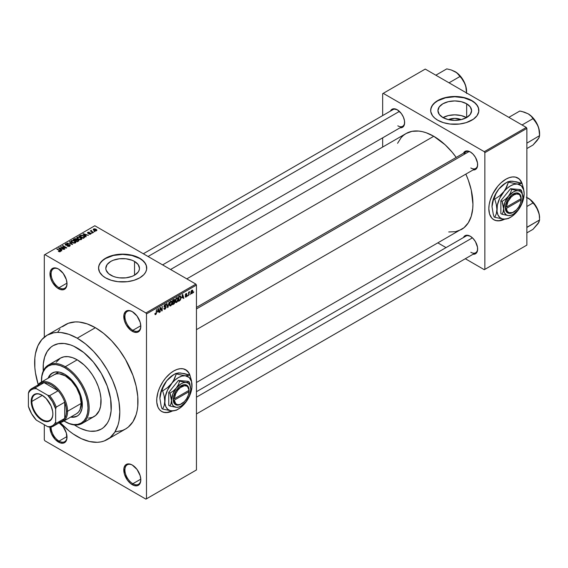 <?xml version="1.0" encoding="UTF-8"?>
<svg xmlns="http://www.w3.org/2000/svg" width="568" height="568" viewBox="0 0 568 568"><rect width="100%" height="100%" fill="white"/><g stroke="black" fill="none" stroke-linecap="round" stroke-linejoin="round"><path stroke-width="0.85" d="M132.585 311.811A11.239 6.489 -120 0 0 124.917 316.717A11.239 6.489 -120 0 0 132.862 330.32L132.294 331.307A12.042 6.951 60 0 1 123.781 316.553A12.042 6.951 60 0 1 132.294 311.64L129.035 310.504L126.273 311.044L125.216 311.924L123.945 314.736L124.427 320.693L126.273 324.953L130.633 330.157L133.956 332.074L137.023 332.379L138.315 331.904L140.161 329.781L140.807 326.387L140.161 322.255L137.023 316.028L132.294 311.64A12.042 6.951 60 0 1 140.807 326.387A12.042 6.951 60 0 1 132.294 331.307L132.862 330.32A11.239 6.489 60 0 1 125.521 320.416A11.239 6.489 60 0 1 127.239 311.413A11.239 6.489 60 0 1 132.585 311.811M132.585 465.213A11.239 6.489 -120 0 0 124.917 470.119A11.239 6.489 -120 0 0 132.862 483.723L132.294 484.71A12.042 6.951 60 0 1 123.781 469.956A12.042 6.951 60 0 1 132.294 465.043L130.633 464.269L127.566 463.964L125.216 465.327L123.945 468.131L124.427 474.095L127.566 480.322L130.633 483.56L133.956 485.477L137.023 485.782L138.315 485.306L140.161 483.183L140.807 479.79L140.161 475.657L137.023 469.431L132.294 465.043A12.042 6.951 60 0 1 140.807 479.79A12.042 6.951 60 0 1 132.294 484.71L132.862 483.723A11.239 6.489 60 0 1 125.521 473.818A11.239 6.489 60 0 1 127.239 464.816A11.239 6.489 60 0 1 132.585 465.213M51.113 426.987A11.239 6.489 -120 0 0 59.058 441.116L58.49 442.096A12.042 6.951 60 0 1 49.977 427.129L51.411 433.64L55.231 439.469L60.151 442.87L63.218 443.175L64.511 442.692L66.357 440.569L66.839 439.007L66.357 433.043L63.218 426.816L59.136 422.833A12.042 6.951 60 0 1 67.003 437.183A12.042 6.951 60 0 1 58.49 442.096L59.058 441.116A11.239 6.489 60 0 1 51.113 426.987M58.781 269.204A11.239 6.489 -120 0 0 51.113 274.11A11.239 6.489 -120 0 0 59.058 287.713L58.49 288.693A12.042 6.951 60 0 1 49.977 273.946A12.042 6.951 60 0 1 58.49 269.026L56.828 268.259L53.761 267.954L51.411 269.31L50.14 272.122L50.623 278.086L52.469 282.339L56.828 287.55L60.151 289.467L63.218 289.772L65.568 288.416L66.357 287.167L67.003 283.78L66.357 279.641L63.218 273.421L58.49 269.026A12.042 6.951 60 0 1 67.003 283.78A12.042 6.951 60 0 1 58.49 288.693L59.058 287.713A11.239 6.489 60 0 1 51.716 277.809A11.239 6.489 60 0 1 53.435 268.799A11.239 6.489 60 0 1 58.781 269.204M189.698 375.029A24.09 13.909 120 0 0 185.665 369.711M173.737 370.968A24.09 13.909 -60 0 1 185.786 369.775A24.09 13.909 -60 0 1 190.053 375.569L188.761 372.693L186.907 370.556L183.201 368.817L180.255 368.703L177.06 369.427L173.737 370.968L170.414 373.261L165.707 377.926L162.931 381.668L159.58 387.887L158.003 392.197L156.789 398.495L156.789 402.35L158.003 407.249L159.58 409.741L161.695 411.495A24.09 13.909 -60 0 1 158.003 392.197A24.09 13.909 -60 0 1 173.737 370.968M448.351 119.628A10.664 6.156 180 0 1 461.18 119.628L454.769 118.392L448.351 119.628M466.527 117.597A16.827 9.713 0 0 0 443.005 117.597M466.669 103.781L466.669 117.519L461.209 119.621L454.769 120.366L448.322 119.621L442.87 117.519A16.827 9.713 180 0 1 437.935 110.646A16.827 9.713 180 0 1 448.322 101.672A16.827 9.713 180 0 1 466.669 103.781L470.311 106.926L471.596 110.646L470.311 114.367L466.669 117.519L466.669 103.781A16.827 9.713 180 0 1 471.596 110.646A16.827 9.713 180 0 1 461.209 119.621A16.827 9.713 180 0 1 442.87 117.519L439.22 114.367L437.935 110.646L439.22 106.926L442.87 103.781L448.322 101.672L454.769 100.934L461.209 101.672L466.669 103.781M478.852 110.519A24.09 13.909 0 0 0 471.795 100.813L471.795 100.55A24.09 13.909 180 0 1 478.852 110.384A24.09 13.909 180 0 1 463.985 123.235A24.09 13.909 180 0 1 437.736 120.217L443.409 122.652L450.069 124.023L459.462 124.023L466.122 122.652L473.385 119.209L477.021 115.709L478.739 111.747L478.391 107.671L477.021 105.066L474.791 102.659L470.048 99.634L466.122 98.122L459.462 96.745L454.769 96.482L450.069 96.745L443.409 98.122L439.483 99.634L434.74 102.659L432.511 105.066L430.792 109.02L430.792 111.747L432.511 115.709L434.74 118.108L437.736 120.217A24.09 13.909 180 0 1 430.679 110.384A24.09 13.909 180 0 1 445.546 97.54A24.09 13.909 180 0 1 471.795 100.55L471.795 100.813A24.09 13.909 0 0 0 445.653 97.774A24.09 13.909 0 0 0 430.679 110.519M110.746 275.175A16.827 9.713 180 0 1 105.811 268.309A16.827 9.713 180 0 1 116.206 259.335A16.827 9.713 180 0 1 134.545 261.436L134.545 275.175L131.996 276.389L125.926 277.837L119.358 277.837L116.206 277.283L113.295 276.389L108.651 273.705L106.138 270.205L105.811 268.309L107.096 264.589L110.746 261.436L113.295 260.229L119.358 258.781L125.926 258.781L131.996 260.229L134.545 261.436L138.194 264.589L139.472 268.309L139.146 270.205L138.194 272.022L134.545 275.175L134.545 261.436A16.827 9.713 180 0 1 139.472 268.309A16.827 9.713 180 0 1 129.085 277.283A16.827 9.713 180 0 1 110.746 275.175M146.729 268.174A24.09 13.909 0 0 0 139.678 258.476L139.678 258.213A24.09 13.909 180 0 1 146.729 268.046A24.09 13.909 180 0 1 131.861 280.89A24.09 13.909 180 0 1 105.612 277.88L111.285 280.308L117.945 281.685L127.346 281.685L133.998 280.308L139.678 277.88L143.889 274.6L145.692 272.079L146.615 269.409L146.267 265.334L144.897 262.721L141.262 259.221L136.022 256.48L131.861 255.195L122.645 254.137L117.945 254.407L111.285 255.785L104.022 259.221L100.387 262.721L99.017 265.334L98.555 268.046L99.592 272.079L102.616 275.771L105.612 277.88A24.09 13.909 180 0 1 98.555 268.046A24.09 13.909 180 0 1 113.422 255.195A24.09 13.909 180 0 1 139.678 258.213L139.678 258.476A24.09 13.909 0 0 0 113.529 255.437A24.09 13.909 0 0 0 98.555 268.174M196.45 307.402L466.016 151.762A9.635 5.559 60 0 1 470.552 152.089A9.635 5.559 -120 0 0 464.241 154.333M463.438 153.254A10.437 6.028 60 0 1 470.269 151.912L466.165 150.981L464.127 152.16L463.438 153.254M390.429 111.101A10.437 6.028 60 0 1 397.252 109.766L393.155 108.829L391.118 110.007L390.429 111.101M463.438 237.559A10.437 6.028 60 0 1 470.269 236.217L466.165 235.287L464.127 236.465L463.438 237.559M66.988 283.134L59.058 287.713L66.988 283.134M66.988 436.536L59.058 441.116L66.988 436.536M140.793 479.144L132.862 483.723L140.793 479.144M140.793 325.748L132.862 330.32L140.793 325.748M115.467 431.822L122.404 430.473L125.5 429.017A60.215 34.769 -120 0 0 134.73 380.766A60.215 34.769 -120 0 0 95.396 327.7L77.227 338.187A60.215 34.769 60 0 1 116.561 391.253A60.215 34.769 60 0 1 107.331 439.504A60.215 34.769 60 0 1 77.227 436.522A60.215 34.769 60 0 1 60.144 422.528L68.92 430.785L73.052 433.881L81.401 438.695L89.588 441.542L97.298 442.309L100.884 441.897L104.235 440.96L110.142 437.552L114.779 432.212L117.974 425.155L118.989 421.058L119.805 411.942L118.989 401.874L116.561 391.253L112.627 380.482L107.331 369.974L100.884 360.133L93.521 351.344L85.534 343.931L77.227 338.187L95.396 327.7L87.089 323.852L79.101 322.035L75.317 321.921L68.38 323.263L62.48 326.671M170.57 269.495L406.063 133.537A55.401 31.985 -120 0 1 433.76 136.277L445.135 144.79L452.227 152.281L456.218 157.421A55.401 31.985 -120 0 0 433.76 136.277L186.801 278.86L433.76 136.277L426.121 132.734L422.386 131.662L418.772 131.066L411.999 131.336L406.063 133.537L403.479 135.333L401.185 137.577L397.572 143.306M448.748 231.957L455.522 231.687L461.457 229.493A55.401 31.985 -120 0 0 465.852 174.106L468.309 180.134L471.248 190.024L472.931 204.132L472.746 208.456L471.248 216.287L468.309 222.784L464.042 227.69L196.45 382.491M196.45 391.707L466.016 236.068A9.635 5.559 60 0 1 470.552 236.394M143.328 253.761L393.006 109.61A9.635 5.559 60 0 1 397.543 109.936M521.822 183.279A24.09 13.909 120 0 0 517.789 177.962M505.861 179.218A24.09 13.909 -60 0 1 517.902 178.025A24.09 13.909 -60 0 1 522.177 183.819L520.884 180.944L519.024 178.806L515.325 177.067L512.379 176.953L509.184 177.677L505.861 179.218L500.919 182.917L497.831 186.176L492.697 194.007L490.127 200.447L489.154 204.693L488.828 208.719L489.566 214.008L491.703 217.991L493.819 219.745A24.09 13.909 -60 0 1 490.127 200.447A24.09 13.909 -60 0 1 505.861 179.218M77.227 426.689A48.173 27.811 60 0 1 74.436 424.949A48.173 27.811 60 0 0 77.227 426.689L73.883 424.573L77.227 426.689A48.173 27.811 60 0 0 101.31 429.074L96.148 430.991L90.262 431.226L87.11 430.707L80.564 428.428L87.11 430.707L90.262 431.226L96.148 430.991L101.31 429.074A48.173 27.811 60 0 1 77.227 426.689M43.275 370.982A48.173 27.811 60 0 1 53.136 345.635A48.173 27.811 60 0 1 77.227 348.021A48.173 27.811 60 0 1 108.694 390.472A48.173 27.811 60 0 1 101.31 429.074L103.553 427.512L101.31 429.074A48.173 27.811 60 0 0 108.694 390.472A48.173 27.811 60 0 0 77.227 348.021L83.872 352.614L93.28 361.937L101.31 373.453L107.267 386.162L110.632 398.97L111.122 410.785L109.823 417.594L108.694 420.583L107.267 423.245L103.553 427.512L107.267 423.245L108.694 420.583L109.823 417.594L111.122 410.785L110.632 398.97L107.267 386.162L101.31 373.453L93.28 361.937L83.872 352.614L73.883 346.288L77.227 348.021A48.173 27.811 60 0 0 53.136 345.635L58.298 343.725L64.191 343.491L70.581 344.939L73.883 346.288L70.581 344.939L64.191 343.491L58.298 343.725L53.136 345.635L50.893 347.204L53.136 345.635A48.173 27.811 60 0 0 43.275 370.982M196.45 469.956L196.45 285.086L146.487 313.934L146.487 498.803L196.45 469.956L145.919 499.13L44.865 440.789L44.297 439.802L44.297 424.722L44.297 439.802L44.865 440.789L145.919 499.13L196.45 469.956L196.45 285.086L195.882 284.106L145.919 312.954L44.865 254.606L94.828 225.759L195.882 284.106L196.45 285.086L146.487 313.934L146.487 498.803L196.45 469.956M190.358 293.848L189.996 294.714L190.358 293.848M188.91 293.613L188.555 295.552L188.555 292.215L188.91 292.002L188.91 292.534L189.691 291.675L188.91 293.613L189.691 291.675L188.91 292.534L188.91 292.002L188.555 292.215L188.555 295.552L188.555 293.4L188.91 293.613M187.88 295.282L187.518 296.148L187.88 295.282M186.95 295.452L186.02 294.92L186.9 295.892L186.261 296.915L185.445 297.092L185.196 296.475L186.048 296.574L186.581 295.857L185.31 295.36L185.743 293.834L186.766 293.592L186.9 294.061L186.169 294.011L185.608 294.735L186.744 294.863L186.95 295.452L185.608 294.735L186.077 294.061L186.9 294.061L186.063 293.592L185.246 295.012L186.588 295.743L186.105 296.546L185.196 296.475L186.077 297.036L185.204 296.531L186.077 297.036L186.95 295.452L186.141 294.899M181.916 298.008L182.704 294.338L183.854 298.264L183.478 298.477L183.166 297.291L181.916 298.008L183.166 297.291L183.478 298.477L183.854 298.264L182.704 294.338L181.916 298.008M175.647 302.339L176.683 302.46L175.356 301.7L176.683 302.46L175.839 302.524L175.37 301.743L175.661 299.016L176.683 297.753L177.67 297.802L177.812 300.926L176.683 302.46L177.713 301.161L178.075 299.308L177.507 297.682L176.683 297.753L175.285 300.976L175.867 302.538M169.711 305.769L170.748 305.889L169.42 305.123L170.748 305.889L169.903 305.946L169.434 305.172L169.726 302.439L170.663 301.232L171.735 301.232L171.877 304.349L170.748 305.889L171.777 304.59L172.139 302.737L171.579 301.104L170.748 301.182L169.349 304.398L169.931 305.967M155.696 314.04L155.263 313.337L154.901 313.607L155.114 314.587L155.682 314.587L154.943 314.161L155.682 314.587L155.114 314.587L154.901 313.607L155.263 313.337L155.511 314.09L156.037 313.635L156.498 309.468L156.37 313.657L155.682 314.587L156.498 312.577L156.498 309.468L156.086 313.472L155.696 314.04L154.901 313.749M172.544 410.941L167.219 412.567L164.28 412.453L161.695 411.495A24.09 13.909 -60 0 0 172.544 410.941M157.556 312.073L158.344 308.403L159.494 312.322L159.118 312.542L158.806 311.356L157.556 312.073L158.806 311.356L159.118 312.542L159.494 312.322L158.344 308.403L157.556 312.073M160.268 308.204L159.906 312.088L159.906 307.501L160.29 307.274L161.816 310.071L162.178 306.188L162.178 310.774L161.788 311.001L160.268 308.204L161.788 311.001L162.178 310.774L162.178 306.188L161.816 310.071L160.29 307.274L159.906 307.501L159.906 312.088L160.268 311.875L159.906 311.669L160.268 311.875L159.906 307.998L160.268 308.204M166.204 307.181L165.302 309.013L164.471 309.34L163.953 308.836L164.244 308.034L164.763 308.729L165.764 307.835L165.728 307.025L164.393 307.096L163.996 306.564L164.329 305.158L165.345 304.349L166.097 305.236L164.89 305.108L164.4 306.479L165.899 306.45L166.204 307.181L165.657 306.408L164.457 306.55L165.025 305.023L166.097 305.236L165.764 304.391L165.011 304.491L163.982 306.344L165.842 307.394L165.111 308.609L163.882 308.303L164.258 309.269L165.075 309.162L163.889 308.474L165.075 309.162L166.204 307.181L165.061 306.521L166.204 307.181M169.108 302.183L167.624 307.629L166.552 303.66L166.928 303.447L167.78 307.004L169.108 302.183L167.78 307.004L166.928 303.447L166.552 303.66L167.624 307.629L167.979 307.43L167.496 307.146L167.979 307.43L169.108 302.183M174.873 302.098L174.333 303.646L172.658 304.725L172.658 300.138L174.504 299.379L174.383 301.26L174.873 302.098L174.383 301.26L174.774 300.067L173.78 299.492L172.658 300.138L172.658 304.725L173.772 304.079L173.311 303.809L173.772 304.079L174.873 302.098L173.716 301.43L174.873 302.098M181.014 297.582L180.454 299.932L178.593 301.303L178.593 296.709L180.411 295.9L181.014 297.426L180.177 295.878L178.593 296.709L178.593 301.303L179.651 300.692L179.183 300.422L179.651 300.692L181.014 297.582L180.638 297.362L181.014 297.582M192.886 291.341L192.367 293.237L191.217 293.713L190.883 292.243L191.402 290.667L192.353 290.12L192.843 290.795L192.886 291.341L191.877 290.227L190.876 292.541L191.877 293.684L190.919 293.131L191.877 293.684L192.886 291.341L192.488 291.114L192.886 291.341M193.766 291.881L193.404 292.747L193.766 291.881M44.297 254.933L44.297 337.172L44.297 254.933L44.865 254.606L145.919 312.954L146.487 313.934L145.919 312.954L195.882 284.106L94.828 225.759L44.297 254.933M94.977 231.574L94.054 231.453L94.977 231.574M92.499 233.001L91.576 232.887L92.499 233.001M86.222 236.629L85.349 235.763L86.599 235.038L88.473 235.329L82.971 233.917L85.846 236.849L86.222 236.629L85.349 235.763L86.599 235.038L88.473 235.329L83.347 233.696L82.971 233.917L85.846 236.849L86.222 236.629M79.69 239.739L81.622 239.298L81.231 237.864L78.817 236.884L76.9 237.474L77.333 238.723L79.69 239.739L81.352 239.497L81.778 238.553L80.713 237.516L77.276 237.147L76.794 237.822L77.972 239.156L79.69 239.739M73.755 243.168L75.693 242.721L75.445 241.421L73.151 240.349L71.05 240.796L71.398 242.145L73.755 243.168L75.416 242.926L75.849 241.975L74.777 240.946L71.341 240.569L70.865 241.251L72.037 242.586L73.755 243.168M69.75 246.2L70.205 245.355L69.41 244.73L65.831 244.73L66.087 244.141L67.642 243.821L66.129 243.672L65.178 244.325L66.122 245.291L69.367 245.092L69.665 245.511L69.225 245.958L67.216 246.114L68.991 246.462L70.247 245.568L69.722 244.886L66.044 244.9L66.087 244.141L67.883 243.942L65.611 243.885L65.164 244.46L65.668 245.106L69.367 245.092L69.317 245.909L67.216 246.114L69.75 246.2M61.862 250.694L60.989 249.828L62.239 249.103L64.113 249.395L58.61 247.982L61.486 250.914L61.862 250.694L60.989 249.828L62.239 249.103L64.113 249.395L58.987 247.762L58.61 247.982L61.486 250.914L61.862 250.694M60.357 251.624L59.846 250.381L59.846 250.822L59.846 250.381L56.786 249.032L59.995 250.949L59.91 251.78L59.91 251.347L58.334 251.361L59.967 251.773L60.669 251.134L57.148 248.827L56.786 249.032L60.038 250.999L58.334 251.361L59.505 251.787L60.677 251.205M64.887 248.947L61.706 247.108L66.797 247.84L62.828 245.546L62.466 245.759L65.647 247.598L60.556 246.86L64.525 249.153L64.887 248.947L61.706 247.108L66.413 248.067L66.797 247.84L62.828 245.546L62.466 245.759L65.647 247.598L60.556 246.86L64.887 248.947M72.597 244.496L69.757 241.542L69.381 241.762L71.937 244.339L67.201 243.026L72.597 244.496L69.757 241.542L69.381 241.762L71.937 244.339L67.201 243.026L72.597 244.496M76.858 239.561L76.417 238.851L76.417 240.143L76.417 238.851L74.422 238.851L74.422 239.391L74.422 238.851L73.3 239.497L77.276 241.791L78.86 240.768L78.327 239.838L75.416 238.581L73.3 239.497L77.276 241.791L78.924 240.555L76.879 239.44M84.27 237.758L84.71 236.728L82.687 235.365L81.075 235.159L79.236 236.075L83.212 238.368L84.824 237.097L83.631 235.805L80.897 235.202L79.236 236.075L83.212 238.368L84.27 237.758M90.752 234.073L90.688 233.029L90.688 234.108L90.688 233.029L88.984 232.986L88.409 233.498L88.054 233.057L88.054 233.434L88.168 232.582L89.403 232.347L87.742 232.355L87.749 233.299L87.742 232.355L87.749 233.299L90.404 233.278L90.362 234.236L90.362 233.817L88.942 234.044L90.752 234.073L91.128 233.547L90.688 233.029L88.054 233.057L88.168 232.582L89.403 232.347L88.8 232.156L87.472 232.568L88.154 233.455L90.489 233.341L90.248 233.881L89.247 233.81L88.942 234.044L89.368 234.201L90.454 234.208L91.136 233.59M93.535 232.404L91.462 231.112L91.519 230.352L90.951 230.516L91.107 231.006L90.284 230.949L93.173 232.617L93.535 232.404L91.512 231.162L91.519 230.352L91.022 230.459L91.107 231.006L90.284 230.949L93.535 232.404M96.553 230.722L96.035 229.259L96.035 229.706L96.035 229.259L93.557 228.996L93.557 230.104L93.557 228.996L94.054 230.438L96.553 230.722L96.844 229.948L95.907 229.188L94.522 228.79L93.344 229.16L93.472 230.026L94.899 230.814L96.269 230.849L96.915 230.218M382.662 93.67L382.662 115.581L382.662 93.67L425.247 69.083L526.302 127.431L484.291 151.684L383.23 93.344L484.291 151.684L484.859 152.671L484.859 269.36L526.87 245.106L526.87 128.411L484.859 152.671L484.859 269.36L484.291 269.686L465.306 258.731L484.291 269.686L526.87 245.106L484.291 269.686L526.87 245.106L526.87 128.411L526.302 127.431L526.87 128.411L484.859 152.671L484.291 151.684L526.302 127.431L425.247 69.083L382.662 93.67M382.662 137.832L382.662 147.041L382.662 137.832M446.036 247.605L438.063 242.997L446.036 247.605M504.668 219.191L499.343 220.817L496.396 220.703L493.819 219.745A24.09 13.909 -60 0 0 504.668 219.191M473.073 254.244L474.365 254.194L476.403 253.023L477.503 250.587L477.503 247.257L475.487 241.727L473.087 238.496L470.269 236.217A10.437 6.028 60 0 1 477.645 249.004A10.437 6.028 60 0 1 473.073 254.244M400.064 127.786L401.356 127.736L403.394 126.565L404.494 124.129L404.494 120.799L403.394 117.093L401.356 113.564L397.252 109.766A10.437 6.028 60 0 1 404.636 122.546A10.437 6.028 60 0 1 400.064 127.786M473.073 169.938L474.365 169.889L476.403 168.717L477.503 166.282L477.503 162.952L475.487 157.421L473.087 154.191L470.269 151.912A10.437 6.028 60 0 1 477.645 164.699A10.437 6.028 60 0 1 473.073 169.938M493.706 219.681A24.09 13.909 120 0 0 504.221 219.17L499.116 220.689L496.169 220.569L493.592 219.617M521.935 183.634L519.798 179.651L517.675 177.898M477.638 164.358A9.635 5.559 60 0 1 475.65 168.455A9.635 5.559 60 0 1 470.829 167.979A9.635 5.559 -120 0 0 477.638 164.358M404.629 122.205A9.635 5.559 60 0 1 402.641 126.302A9.635 5.559 60 0 1 397.82 125.826A9.635 5.559 -120 0 0 404.629 122.205M477.638 248.663A9.635 5.559 60 0 1 475.65 252.76A9.635 5.559 60 0 1 470.829 252.284A9.635 5.559 -120 0 0 477.638 248.663M107.331 439.504L125.5 429.017L128.304 427.065L132.947 421.726L136.135 414.668L137.151 410.572L137.768 406.155L137.768 396.514L136.135 386.119L132.947 375.37L125.5 359.487L119.046 349.647L111.69 340.85L103.703 333.444L95.396 327.7A60.215 34.769 -120 0 0 65.284 324.719L47.116 335.205A60.215 34.769 60 0 1 77.227 338.187L68.92 334.339L60.932 332.529L57.155 332.408L53.569 332.82L47.116 335.205L41.819 339.6L37.886 345.827L35.465 353.651L34.847 358.074L34.847 367.709L35.465 372.835L38.219 384.564A60.215 34.769 60 0 1 47.116 335.205M59.988 329.113L57.844 332.01M43.324 371.642L43.324 363.932L44.631 357.123L47.187 351.471L50.893 347.204L47.187 351.471L44.631 357.123L43.324 363.932L43.324 371.642M140.807 326.053A11.239 6.489 60 0 1 138.486 330.881A11.239 6.489 60 0 1 132.862 330.32A11.239 6.489 -120 0 0 140.807 326.053M140.807 479.456A11.239 6.489 60 0 1 138.486 484.284A11.239 6.489 60 0 1 132.862 483.723A11.239 6.489 -120 0 0 140.807 479.456M67.003 436.842A11.239 6.489 60 0 1 64.681 441.67A11.239 6.489 60 0 1 59.058 441.116A11.239 6.489 -120 0 0 67.003 436.842M67.003 283.439A11.239 6.489 60 0 1 64.681 288.267A11.239 6.489 60 0 1 59.058 287.713A11.239 6.489 -120 0 0 67.003 283.439M146.729 268.309L146.267 265.597L144.897 262.984L142.667 260.584L139.678 258.476L131.861 255.458L122.645 254.4L113.422 255.458L105.612 258.476L102.616 260.584L100.387 262.984L99.017 265.597L98.555 268.309M478.852 110.646L478.391 107.934L477.021 105.328L474.791 102.922L471.795 100.813L463.985 97.802L454.769 96.745L445.546 97.802L437.736 100.813L434.74 102.922L432.511 105.328L431.14 107.934L430.679 110.646M466.669 117.675L461.209 115.567L454.769 114.828L448.322 115.567L442.87 117.675M161.582 411.431A24.09 13.909 120 0 0 172.097 410.92L166.992 412.439L164.053 412.318L161.695 411.495M189.811 375.384L188.533 372.558L185.559 369.647M59.995 250.949L59.91 251.347M58.987 248.372L58.987 247.762L58.987 248.372M60.989 250.403L60.989 249.828L60.989 250.403M60.641 249.487L59.825 248.628L59.825 249.224L59.242 248.095L59.242 248.628L59.242 248.095L61.649 248.905L61.649 249.444L61.649 248.905L60.641 249.487L60.641 250.055L59.242 248.095L61.649 248.905L60.641 249.487M60.939 247.08L60.939 246.64L60.939 247.08M62.828 245.965L62.828 245.546L62.828 245.965M61.706 247.527L61.706 247.108L61.706 247.527M67.521 246.263L67.521 245.873L67.521 246.263M69.317 246.384L69.317 245.909L69.317 246.384M69.367 245.092L69.317 245.909M65.611 245.071L65.611 243.885L65.611 245.071M66.044 244.9L66.087 244.141M67.4 245.277L67.4 244.893L67.4 245.277M68.231 245.028L68.231 244.652L68.231 245.028M69.722 246.214L69.722 244.886L69.722 246.214M69.757 242.153L69.757 241.542L69.757 242.153M71.341 242.103L71.341 240.569L71.341 242.103M74.777 241.386L74.777 240.946L74.777 241.386M75.849 242.5L75.849 241.975L75.849 242.5M72.406 242.38L71.809 240.839L73.35 240.718L74.401 241.151L74.955 242.657L74.955 243.118L74.955 242.657L72.406 242.38L72.406 242.777L71.447 241.336L72.342 240.662L74.287 241.081L75.303 242.067L74.323 242.848L72.406 242.38M71.447 242.188L71.809 240.839M75.31 242.983L75.31 242.145L74.955 242.657M78.327 241.187L78.327 239.838L77.937 241.414L77.937 240.875L77.17 241.315L75.778 240.512L75.778 240.931L76.495 240.101L77.972 240.051L78.263 240.626L77.17 241.734L75.778 240.512L77.212 239.852L78.263 240.626M75.317 240.243L74.131 239.561L74.131 239.973L74.756 239.199L76.119 239.1L76.332 240.193L76.332 239.611L75.317 240.662L74.131 239.561L76.119 239.1L76.332 239.611L75.317 240.243M76.119 239.1L76.332 239.611M77.276 238.674L77.276 237.147L77.276 238.674M80.713 237.964L80.713 237.516L80.713 237.964M81.778 239.078L81.778 238.553L81.778 239.078M78.341 238.951L77.745 237.41L79.286 237.289L80.337 237.722L80.89 239.234L80.89 239.689L80.89 239.234L78.341 238.951L78.341 239.348L77.383 237.907L78.277 237.232L80.102 237.594L81.238 238.638L80.258 239.419L78.341 238.951M81.245 239.561L81.245 238.723L80.89 239.234M80.251 236.025L80.251 235.486L80.251 236.025M80.897 235.656L80.897 235.202L80.897 235.656M83.631 236.245L83.631 235.805L83.631 236.245M83.105 237.893L80.067 236.132L80.067 236.551L81.295 235.514L83.262 236.011L84.085 236.657L83.759 238.049L83.759 237.516L83.105 238.304L80.067 236.132L81.572 235.486L83.262 236.011L84.085 236.657L83.105 237.893M83.347 234.307L83.347 233.696L83.347 234.307M85.349 236.345L85.349 235.763L85.349 236.345M85.008 235.422L84.185 234.563L84.185 235.159L83.602 234.03L83.602 234.563L83.602 234.03L86.009 234.847L86.009 235.379L86.009 234.847L85.008 235.422L85.008 235.99L83.602 234.03L86.009 234.847L85.008 235.422M90.404 233.278L90.362 233.817M87.742 232.355L87.742 233.292M88.054 233.057L88.168 232.582M91.931 233.093L91.931 232.674L91.931 233.093M90.646 231.155L90.646 230.736L90.646 231.155M91.107 231.424L91.107 231.006L91.107 231.424M91.022 230.459L91.107 231.006M91.512 231.162L91.519 230.771M92.037 231.957L92.037 231.545L92.037 231.957M94.409 231.659L94.409 231.247L94.409 231.659M93.557 228.996L93.202 229.5M94.409 230.232L93.961 229.238L95.701 229.486L96.148 230.48L96.148 230.878L96.148 230.48L94.409 230.232L94.409 230.629L93.763 229.564L94.402 229.117L96.347 230.225L95.708 230.601L94.409 230.232M93.763 230.26L93.961 229.238M77.972 240.051L78.32 240.47M77.383 238.759L77.745 237.41M84.085 236.657L83.759 237.516M156.136 312.372L156.498 312.577L156.136 312.372M155.114 314.587L155.682 314.587M158.983 312.031L159.494 312.322L158.983 312.031M158.337 311.086L158.806 311.356L158.337 311.086M157.677 311.47L157.918 308.822L158.678 310.888L157.393 311.307L158.678 310.888L158.181 308.971L157.677 311.47M161.042 309.631L161.816 310.071L161.042 309.631M161.433 310.348L162.178 310.774L161.433 310.348M165.111 308.609L164.244 308.034M164.926 306.557L165.842 307.394M163.989 306.5L164.94 307.047L163.989 306.5M164.273 307.054L164.94 307.047M164.919 304.547L166.097 305.236L164.919 304.547M165.025 305.023L165.742 305.499M163.989 306.28L164.486 306.571M165.025 306.528L164.457 306.55M167.219 306.124L167.638 306.365L167.219 306.124M167.397 306.784L167.78 307.004L167.397 306.784M171.756 302.51L172.139 302.737L171.756 302.51M170.748 301.714L171.621 301.977L170.897 301.644L170.045 302.524L169.924 305.215L170.741 305.357L169.363 304.001L169.711 304.2L170.748 301.714L170.35 301.487L171.621 301.977L171.777 302.929L170.741 305.357L169.392 304.981M174.475 299.357L173.78 299.492L174.774 300.067L173.772 299.492M173.645 300.103L173.02 300.465L173.02 301.835L174.383 301.26L174.411 300.351L173.02 301.835L172.658 300.259L173.645 300.103L173.183 299.833L174.411 300.351M173.73 301.963L173.02 302.375L173.02 303.979L172.658 302.162L173.73 301.963L173.268 301.693L174.511 302.311L174.156 303.262L173.02 303.979L172.658 303.774L174.44 302.801L174.468 301.991L173.73 301.963L174.511 302.311M177.692 299.087L178.075 299.308L177.692 299.087M176.683 298.285L177.557 298.555L176.833 298.221L175.981 299.095L175.86 301.786L176.676 301.928L175.299 300.571L175.647 300.77L176.683 298.285L176.286 298.058L177.557 298.555L177.713 299.499L176.676 301.928L175.327 301.551M180.106 296.46L178.948 297.036L178.948 300.557L178.593 296.83L180.106 296.46L179.566 296.148L180.283 296.51L180.51 298.988L179.602 300.181L178.593 300.344L179.751 300.089L180.51 298.988L180.56 296.922L179.609 296.12M183.343 297.966L183.854 298.264L183.343 297.966M182.697 297.021L183.166 297.291L182.697 297.021M182.037 297.405L182.278 294.756L183.038 296.823L181.76 297.241L183.038 296.823L182.541 294.906L182.037 297.405M185.495 297.121L186.077 297.036M186.105 296.546L185.559 296.205M185.267 294.785L186.496 295.495L185.267 294.785M185.246 295.012L186.141 295.516M186.9 294.061L186.063 293.592M186.077 294.061L186.538 294.33M188.555 292.328L188.91 292.534L188.555 292.328M189.123 291.945L189.584 292.215L189.123 291.945M188.555 292.641L188.981 292.889L188.555 292.641M191.274 293.748L191.877 293.684M192.495 290.177L191.877 290.227M191.87 290.709L191.239 292.122L191.714 293.273L192.41 292.435L192.41 290.859L191.87 290.709L192.524 291.583L191.892 293.202L190.891 292.129L191.239 292.328L191.87 290.709L191.53 290.518L192.254 290.681M191.892 293.202L190.891 292.875M170.741 305.357L171.678 303.894L171.621 301.977M176.676 301.928L177.614 300.465L177.557 298.555M52.575 372.856A24.893 14.37 -120 0 0 48.72 377.855L49.778 375.696L52.291 373.013A24.893 14.37 60 0 0 48.152 378.181L51.127 373.822L54.954 372.026L59.626 372.175L64.738 374.248A24.893 14.37 60 0 1 80.997 396.18A24.893 14.37 60 0 1 77.177 416.124L73.599 416.955L71.199 416.791A24.893 14.37 -120 0 0 77.461 415.954M77.177 416.124A24.893 14.37 60 0 1 70.631 417.118L75.899 416.727L78.341 415.315L80.258 413.106L81.998 408.498L81.998 400.568L79.371 391.728L75.899 385.303L69.843 378.068L64.738 374.248A24.893 14.37 60 0 0 52.291 373.013M65.299 421.775A33.725 19.468 -120 0 0 65.306 421.775L64.738 421.449A32.916 19.007 60 0 1 63.95 420.98L69.275 423.55L73.641 424.545L77.667 424.381L81.196 423.075L84.092 420.675L86.237 417.267L87.564 412.993L88.012 408.009L87.564 402.506L86.237 396.698L84.092 390.812L81.196 385.068L77.667 379.687L73.641 374.88L69.275 370.826L64.738 367.688L65.306 366.708A33.725 19.468 -120 0 0 41.457 380.475L41.457 381.128A32.916 19.007 60 0 1 64.738 367.688L60.194 365.586L55.827 364.592L51.802 364.755L48.273 366.062L45.383 368.462L43.232 371.87L41.904 376.144L41.471 382.044A32.916 19.007 60 0 1 41.457 381.128M41.457 380.801A33.725 19.468 60 0 1 48.443 365.039A33.725 19.468 60 0 1 65.306 366.708L77.227 359.821A33.725 19.468 -120 0 0 60.364 358.152L63.978 356.818L68.103 356.654L72.576 357.67L77.227 359.821L84.149 365.004L88.466 369.562L92.35 374.809L95.658 380.532L98.257 386.517L100.046 392.538L100.955 398.36L100.614 406.234L99.258 410.614L95.658 415.464L92.35 417.373L88.466 418.126M53.016 375.505L54.059 374.774A22.479 12.979 60 0 1 65.306 375.888A22.479 12.979 60 0 1 79.989 395.697A22.479 12.979 60 0 1 76.545 413.71L62.92 421.577A22.479 12.979 60 0 1 59.541 422.599A22.479 12.979 -120 0 0 67.571 411.282L66.435 411.282A21.676 12.517 60 0 1 64.738 418.41A21.676 12.517 60 0 1 58.135 422.223M56.197 362.235L60.364 358.152L48.443 365.039M82.161 423.444L94.082 416.564A33.725 19.468 -120 0 0 99.258 389.541A33.725 19.468 -120 0 0 77.227 359.821L65.306 366.708A33.725 19.468 60 0 1 87.33 396.421A33.725 19.468 60 0 1 82.161 423.444A33.725 19.468 60 0 1 65.306 421.775A33.725 19.468 -120 0 0 89.148 408.009A33.725 19.468 -120 0 0 65.306 366.708L64.738 367.688A32.916 19.007 60 0 1 88.012 408.009A32.916 19.007 60 0 1 64.738 421.449L65.306 421.775M54.059 374.774L56.473 373.879L59.221 373.772L65.306 375.888L71.383 380.794L76.545 387.752L79.989 395.697L81.196 403.415L79.989 409.741L78.519 412.07L76.545 413.71M537.236 140.268L538.805 138.159L539.6 135.645L539.273 130.768L538.066 126.117A16.16 9.329 -120 0 0 528.176 113.813L531.08 116.057L534.502 120.253L538.066 126.117A16.16 9.329 -120 0 1 539.6 133.601L538.727 128.048L536.256 122.34L532.55 117.342L528.176 113.813L524.285 112.137L519.812 111.023L508.843 117.349L519.812 111.023L522.084 111.52L528.176 113.813L531.08 116.057L533.004 118.641L522.042 124.967L533.004 118.641L537.072 123.959L538.798 128.396L539.6 135.645L526.87 143.15L539.6 135.645L539.6 133.601L539.273 137.179L537.087 140.601L533.004 145.025L526.87 148.567L533.004 145.025L538.727 138.145M527.239 142.781L526.87 142.398L527.239 142.781M469.125 151.507L196.45 308.935L469.125 151.507M472.434 237.843L196.45 397.181L472.434 237.843M148.071 256.502L399.418 111.392L148.071 256.502M42.195 395.257A14.853 8.577 -120 0 0 31.865 401.42L31.183 401.42A15.336 8.854 60 0 1 42.025 395.158A15.336 8.854 60 0 1 52.867 413.937L52.661 416.266L51.042 419.844L48.053 421.57L44.141 421.179L42.025 420.199L37.879 416.855L34.357 412.105L31.389 403.983L31.389 399.098L33.008 395.52L36.004 393.787L37.879 393.716L42.025 395.158L46.178 398.509L51.042 405.928L52.661 411.374L52.867 413.937A15.336 8.854 60 0 1 42.025 420.199A15.336 8.854 60 0 1 31.183 401.42L31.865 401.42A14.853 8.577 60 0 1 34.939 394.618A14.853 8.577 60 0 1 42.195 395.257M42.359 395.356L31.865 401.42L42.359 395.356M37.481 386.46A21.676 12.517 60 0 1 44.084 382.647A21.676 12.517 60 0 1 58.135 390.756L54.72 387.319L51.106 384.735L47.499 383.144L44.084 382.647L58.135 390.756A21.676 12.517 60 0 1 64.738 402.194A21.676 12.517 60 0 1 66.435 411.282L66.009 406.865L64.738 402.194L64.738 418.41L66.009 415.208L66.435 411.282L67.571 411.282A22.479 12.979 -120 0 0 55.742 386.709A22.479 12.979 -120 0 0 37.864 385.054A22.479 12.979 60 0 1 40.434 382.64A22.479 12.979 60 0 1 57.758 388.661A22.479 12.979 60 0 1 67.571 411.282L81.196 403.415L67.571 411.282A22.479 12.979 60 0 1 62.92 421.577M31.751 388.576L40.271 383.663A21.676 12.517 -120 0 1 44.084 382.647L35.571 387.561L36.345 388.668A20.874 12.056 60 0 0 28.4 393.255L28.968 391.373A21.676 12.517 60 0 1 31.751 388.576A21.676 12.517 60 0 1 35.571 387.561A21.676 12.517 -120 0 0 28.968 391.373L28.4 393.255L28.4 406.368L31.588 413.703L36.345 420.135L47.705 426.689L49.615 427.143A21.676 12.517 -120 0 0 56.218 423.33L55.65 422.102L55.65 408.988L56.218 407.107L64.738 402.194L64.738 418.41L56.218 423.33A21.676 12.517 60 0 1 53.435 426.128A21.676 12.517 60 0 1 49.615 427.143L47.705 426.689L50.24 426.582L52.462 425.759L54.294 424.246L55.65 422.102L55.65 408.988L52.462 401.654L47.705 395.221L36.345 388.668L35.571 387.561L44.084 382.647L58.135 390.756L49.615 395.676L47.705 395.221L36.345 388.668L33.81 388.775L31.588 389.598L29.763 391.118L28.4 393.255L28.4 406.368A20.874 12.056 60 0 0 36.345 420.135L47.705 426.689A20.874 12.056 60 0 0 55.65 422.102L56.218 423.33L64.738 418.41A21.676 12.517 -120 0 1 61.947 421.207L53.435 426.128M64.738 402.194A21.676 12.517 -120 0 0 58.135 390.756L49.615 395.676A21.676 12.517 60 0 1 56.218 407.107L64.738 402.194M52.867 413.738A14.853 8.577 60 0 1 49.792 420.348A14.853 8.577 60 0 1 38.347 416.365A14.853 8.577 60 0 1 31.865 401.42A14.853 8.577 -120 0 0 42.28 419.56A14.853 8.577 -120 0 0 52.867 413.738M56.218 407.107A21.676 12.517 -120 0 0 49.615 395.676L47.705 395.221A20.874 12.056 60 0 1 55.65 408.988L56.218 407.107M539.6 217.906A16.16 9.329 -120 0 0 538.066 210.423L539.273 215.073L539.6 219.944L539.21 214.264L536.256 206.645L531.13 200.27L526.33 197.195L529.766 199.183L533.004 202.946L526.87 206.489L533.004 202.946L535.865 206.319L538.066 210.423L539.273 215.073L539.6 219.944L526.87 227.456L527.239 227.086L526.87 226.703L527.239 227.086L539.6 219.944L538.066 223.622L533.004 229.33L526.87 232.873L533.004 229.33L538.727 222.45M528.112 198.083A16.16 9.329 -120 0 1 528.176 198.118L531.08 200.362L534.502 204.558L538.066 210.423A16.16 9.329 -120 0 0 528.176 198.118L528.077 198.062M537.236 224.573L538.805 222.464L539.6 219.944M455.103 71.625A16.16 9.329 -120 0 1 455.167 71.66L451.276 69.985L446.796 68.87L435.834 75.203L446.796 68.87L451.276 69.985L456.757 72.725L459.995 76.488L449.025 82.814L459.995 76.488L462.856 79.861L465.057 83.965A16.16 9.329 -120 0 1 466.591 91.448L465.717 85.896L465.057 83.965L466.264 88.615L466.591 93.493L465.788 86.244L463.247 80.187L459.533 75.189L455.167 71.66L458.064 73.904L461.493 78.1L465.057 83.965A16.16 9.329 -120 0 0 455.167 71.66L455.067 71.603M174.326 398.814L189.045 390.322L187.617 386.73L186.702 386.077L184.38 385.736L180.319 387.639L177.763 390.266L175.753 393.581L174.326 398.814A10.437 6.028 -60 0 1 181.689 386.701A10.437 6.028 -60 0 1 189.045 390.322L189.045 389.662A11.239 6.489 120 0 0 181.121 385.722A11.239 6.489 120 0 0 173.19 398.821L174.326 398.814L189.045 390.322L189.066 389.655L189.045 391.629L174.326 400.128L175.753 403.72L177.763 404.707L180.319 404.388L184.38 401.604L186.702 398.58L188.335 395.101L189.045 391.629A10.437 6.028 -60 0 1 181.689 403.749A10.437 6.028 -60 0 1 174.326 400.128L173.169 400.142L173.439 396.982L175.704 391.302L179.637 386.737L184.032 384.678L186.538 385.054L188.292 386.794L189.066 389.655L189.066 390.961L188.498 390.635L189.045 391.629L174.326 400.128L173.19 400.128A11.239 6.489 120 0 0 181.121 404.075L178.21 405.119L175.704 404.743L174.717 404.025L173.169 400.142L173.169 398.828L174.326 398.814M176.293 407.334L179.63 406.901L176.293 407.334A13.646 7.881 -60 0 1 171.465 400.468L171.053 403.543L169.974 406.042L176.293 407.334L178.622 407.1L181.121 406.042A13.646 7.881 -60 0 1 176.293 407.334L169.974 406.042L168.746 405.332L169.974 406.042L171.053 403.543L171.465 400.468A13.646 7.881 -60 0 1 176.293 388.029L173.403 390.876L169.974 393.17L168.746 392.46L178.395 380.454L188.043 381.32L189.279 382.03L188.043 381.32L178.395 380.454L179.63 381.163L178.395 380.454L168.746 392.46L169.974 393.17L170.577 395.051L172.203 404.31L173.46 406.099L176.293 407.334M185.942 401.761L185.949 401.753A13.646 7.881 -60 0 1 181.121 406.042L185.942 401.761L189.478 395.64L190.77 389.321L189.875 383.904L189.279 382.03L185.942 382.456L179.63 381.163L178.366 384.685L176.293 388.029L173.403 390.876L169.974 393.17L171.465 400.468L172.764 394.149L176.293 388.029A13.646 7.881 -60 0 1 185.942 382.456L179.63 381.163L178.366 384.685L176.293 388.029L181.121 383.755L183.62 382.69L185.942 382.456A13.646 7.881 -60 0 1 190.77 389.321L189.279 382.03L185.942 382.456L187.944 383.073L189.478 384.5L190.443 386.63L190.77 389.321A13.646 7.881 -60 0 1 185.942 401.761M168.746 405.332L168.746 392.46L168.746 405.332M173.51 374.774L169.988 377.344L166.701 380.808L173.141 375.086L175.618 373.552L176.286 373.936L175.618 373.552L173.51 374.774A19.269 11.126 120 0 0 166.701 380.808L163.875 384.941L161.71 389.449L160.353 394.029L159.885 398.374L160.474 394.036L162.767 387.994L166.701 380.808A19.269 11.126 120 0 0 159.885 398.374L161.149 406.021L161.994 408.669L162.661 409.059L161.994 408.669L161.149 406.021L159.885 398.374L161.149 392.176L161.994 390.507L162.661 390.89L164.18 396.18L164.77 401.193A19.269 11.126 -60 0 1 171.579 383.627A19.269 11.126 -60 0 1 185.211 375.767A19.269 11.126 -60 0 1 192.019 385.459L191.43 380.439L189.911 375.157L185.211 375.767L176.286 373.936L173.219 381.313L167.581 389.989L165.231 396.847L164.883 403.173L165.806 406.61L167.581 409.145L170.102 410.593L173.183 410.87L176.612 409.947L180.17 407.895L183.606 404.849L186.687 401.015L189.208 396.663L190.983 392.076L191.906 387.575L191.558 381.653L189.208 377.507L185.211 375.767L181.923 376.087L178.395 377.592L174.866 380.162L167.496 387.646L162.661 390.89L161.994 390.507L163.776 385.53L166.701 380.808L170.783 376.797L175.618 373.552L180.326 372.942L189.911 375.157L184.408 373.595L178.728 372.956M192.019 385.48L191.43 380.439L189.911 375.157L185.211 375.767L176.286 373.936L174.511 378.906L171.579 383.627L167.496 387.646L162.661 390.89L164.18 396.18L164.77 401.193L164.18 405.524L162.661 409.059L171.579 410.884L176.286 410.274L171.579 410.884A19.269 11.126 -60 0 1 164.77 401.193L164.18 405.524L162.661 409.059L171.579 410.884A19.269 11.126 -60 0 0 178.395 409.059L176.286 410.274M192.019 385.459A19.269 11.126 -60 0 1 185.211 403.017L185.211 403.017A19.269 11.126 -60 0 1 178.395 409.059M175.618 373.552L178.693 372.878L181.81 373.233M506.45 207.064L521.168 198.573L519.741 194.98L518.825 194.327L516.504 193.986L513.813 194.952L511.115 197.096L507.877 201.832L506.45 207.064A10.437 6.028 -60 0 1 513.813 194.952A10.437 6.028 -60 0 1 521.168 198.573L521.168 197.912A11.239 6.489 120 0 0 513.245 193.972A11.239 6.489 120 0 0 505.314 207.071L506.45 207.064L521.168 198.573L521.19 197.905L521.168 199.879L506.45 208.378L507.167 211.019L508.793 212.624L512.442 212.638L516.504 209.855L518.825 206.83L520.451 203.351L521.168 199.879A10.437 6.028 -60 0 1 513.813 211.999A10.437 6.028 -60 0 1 506.45 208.378L505.293 208.392L505.555 205.233L507.827 199.56L511.761 194.987L516.149 192.928L518.655 193.305L520.409 195.044L521.19 197.905L521.19 199.212L520.622 198.885L521.168 199.879L506.45 208.378L505.314 208.378A11.239 6.489 120 0 0 513.245 212.326L510.334 213.369L507.827 212.993L506.841 212.283L505.314 208.378L505.293 207.079L506.45 207.064M508.417 215.584L511.747 215.151L508.417 215.584A13.646 7.881 -60 0 1 503.589 208.719L503.17 211.793L502.098 214.292L508.417 215.584L510.746 215.357L513.245 214.292A13.646 7.881 -60 0 1 508.417 215.584L502.098 214.292L500.862 213.582L502.098 214.292L503.17 211.793L503.589 208.719A13.646 7.881 -60 0 1 508.417 196.279L505.52 199.127L502.098 201.42L500.862 200.71L510.518 188.704L520.167 189.57L521.403 190.28L520.167 189.57L510.518 188.704L511.747 189.414L510.518 188.704L500.862 200.71L502.098 201.42L502.694 203.301L504.327 212.56L506.415 214.967L508.417 215.584M518.066 210.011L518.066 210.011A13.646 7.881 -60 0 1 513.245 214.292L518.066 210.011L521.601 203.891L522.894 197.572L521.999 192.154L521.403 190.28L518.066 190.706L511.747 189.414L510.49 192.935L508.417 196.279L505.52 199.127L502.098 201.42L503.589 208.719L504.881 202.4L508.417 196.279A13.646 7.881 -60 0 1 518.066 190.706L511.747 189.414L510.49 192.935L508.417 196.279L513.245 192.005L515.737 190.94L518.066 190.706A13.646 7.881 -60 0 1 522.894 197.572L521.403 190.28L518.066 190.706L520.068 191.324L521.601 192.751L522.567 194.881L522.894 197.572A13.646 7.881 -60 0 1 518.066 210.011M500.862 213.582L500.862 200.71L500.862 213.582M505.634 183.024L502.105 185.594L498.825 189.066L505.264 183.336L507.742 181.803L508.41 182.186L507.742 181.803L505.634 183.024A19.269 11.126 120 0 0 498.825 189.066L495.999 193.191L493.833 197.699L492.47 202.279L492.009 206.624L493.265 200.426L495.892 193.787L498.825 189.066A19.269 11.126 120 0 0 492.009 206.624L493.272 214.271L494.117 216.919L494.785 217.31L494.117 216.919L493.272 214.271L492.009 206.624L493.265 200.426L494.117 198.757L494.785 199.141L496.304 204.43L496.894 209.443A19.269 11.126 -60 0 1 503.702 191.885A19.269 11.126 -60 0 1 517.327 184.018A19.269 11.126 -60 0 1 524.143 193.709L523.554 188.69L522.035 183.407L517.327 184.018L508.41 182.186L505.335 189.563L499.705 198.239L497.355 205.098L497.007 211.424L497.93 214.86L499.705 217.395L502.226 218.843L505.3 219.12L508.736 218.197L512.293 216.145L515.73 213.099L518.811 209.265L521.325 204.913L523.107 200.326L524.143 193.709L523.682 189.904L521.325 185.757L517.327 184.018L514.047 184.337L510.518 185.843L506.99 188.413L499.62 195.896L494.785 199.141L494.117 198.757L495.892 193.787L498.825 189.066L502.907 185.047L507.742 181.803L512.45 181.199L522.035 183.407L516.532 181.845L510.852 181.206M510.518 217.31A19.269 11.126 -60 0 0 517.327 211.268L517.327 211.268A19.269 11.126 -60 0 0 524.143 193.709L523.554 188.69L522.035 183.407L517.327 184.018L508.41 182.186L506.635 187.163L503.702 191.885L499.62 195.896L494.785 199.141L496.304 204.43L496.894 209.443L496.304 213.781L494.785 217.31L503.702 219.134L508.41 218.524L503.702 219.134A19.269 11.126 -60 0 1 496.894 209.443L496.304 213.781L494.785 217.31L503.702 219.134A19.269 11.126 -60 0 0 510.518 217.31L508.41 218.524M507.742 181.803L510.81 181.128L513.926 181.483M60.073 251.113L60.073 251.745M69.672 245.482L69.672 246.242M65.76 244.531L65.76 245.149M76.41 239.433L76.41 240.15M84.234 236.991L84.234 237.779M90.596 233.54L90.596 234.151M87.912 232.873L87.912 233.384M91.398 230.949L91.398 231.595M164.5 308.672L163.882 308.317M165.522 304.945L164.883 304.576M171.373 301.672L170.641 301.246M174.248 299.918L173.645 299.563M174.319 301.807L173.687 301.445M177.308 298.243L176.577 297.817M185.729 296.595L185.338 296.368M186.396 294.004L185.885 293.706M192.247 290.681L191.693 290.362M534.68 119.912L537.569 124.91M477.092 167.624L196.45 329.646M196.45 413.951L477.092 251.929M162.597 264.887L402.641 126.302M58.838 372.019L40.434 382.64M534.68 204.217L537.569 209.216M461.67 77.766L464.553 82.758M181.121 406.042L179.63 406.901M181.689 403.749L181.121 404.075M513.245 214.292L511.747 215.151M513.813 211.999L513.245 212.326"/></g></svg>

